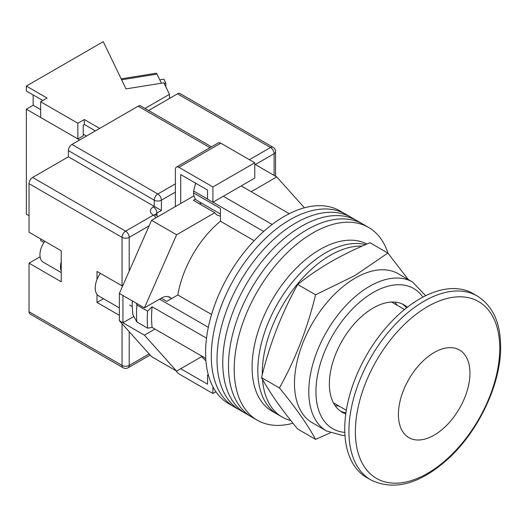 <?xml version="1.0" encoding="UTF-8"?>
<svg xmlns="http://www.w3.org/2000/svg" width="527" height="527" viewBox="0 0 527 527"><rect width="100%" height="100%" fill="white"/><g stroke="black" fill="none" stroke-linecap="round" stroke-linejoin="round"><path stroke-width="0.79" d="M387.991 253.197A111.302 64.261 120 0 0 368.557 227.407L345.659 214.186A111.302 64.261 120 0 0 290.008 219.7A111.302 64.261 120 0 0 217.295 317.781A111.302 64.261 120 0 0 234.357 406.976L228.632 403.669A111.302 64.261 120 0 1 211.571 314.481A111.302 64.261 120 0 1 284.284 216.393A111.302 64.261 120 0 1 339.935 210.886L345.659 214.186A111.302 64.261 120 0 0 290.008 219.7A111.302 64.261 120 0 0 217.295 317.781A111.302 64.261 120 0 0 234.357 406.976L240.081 410.276A111.302 64.261 120 0 1 223.02 321.088A111.302 64.261 120 0 1 295.733 223.007A111.302 64.261 120 0 0 223.02 321.088A111.302 64.261 120 0 0 240.081 410.276L245.806 413.583A111.302 64.261 120 0 1 228.744 324.395A111.302 64.261 120 0 1 301.457 226.307A111.302 64.261 120 0 0 228.744 324.395A111.302 64.261 120 0 0 245.806 413.583L251.531 416.89A111.302 64.261 120 0 1 234.469 327.695A111.302 64.261 120 0 1 307.182 229.614A111.302 64.261 120 0 0 234.469 327.695A111.302 64.261 120 0 0 251.531 416.89L257.255 420.19A111.302 64.261 120 0 0 292.972 423.227M351.384 217.493A111.302 64.261 120 0 0 295.733 223.007A111.302 64.261 120 0 1 351.384 217.493M357.108 220.8A111.302 64.261 120 0 0 301.457 226.307A111.302 64.261 120 0 1 357.108 220.8M362.833 224.1A111.302 64.261 120 0 0 307.182 229.614A111.302 64.261 120 0 1 362.833 224.1M368.557 227.407A111.302 64.261 120 0 0 312.906 232.921A111.302 64.261 120 0 0 240.193 331.002A111.302 64.261 120 0 0 257.255 420.19M397.174 305.271A60.71 35.052 120 0 0 394.749 302.096M241.182 185.932L289.277 213.698M205.741 358.386L152.099 327.419A106.243 61.343 -60 0 1 152.099 306.76L206.518 338.182M223.29 196.255L272.169 224.476M161.222 298.19L166.763 301.391L177.836 294.995A78.418 45.276 -60 0 1 220.431 221.228L220.431 208.442L193.6 192.954L193.6 191.011L195.477 183.752A103.2 59.584 -60 0 1 195.985 183.383M208.54 375.698L207.546 375.125L207.546 384.216L180.715 368.722L201.604 356.667L205.912 360.811M152.099 327.419L147.613 328.183L136.882 321.984L132.903 314.632A103.2 59.584 -60 0 1 132.297 300.904M136.328 303.229L136.882 304.975A112.317 64.847 120 0 0 136.882 321.984M147.613 328.183A112.317 64.847 -60 0 1 147.613 311.174L136.882 304.975M147.613 311.174L152.099 306.76M159.543 299.158L208.33 327.326M196.288 183.561L195.477 183.752M193.6 191.011L207.546 199.068M212.987 202.203L263.671 231.472M254.166 240.707L220.431 221.228M211.571 314.474L177.836 294.995M335.034 405.526A60.71 35.052 120 0 0 338.993 406.047M220.431 214.008L196.999 200.477A16.442 9.493 -60 0 1 193.6 192.954M262.512 379.354A96.125 55.5 120 0 0 282.195 417.068L277.722 414.486A96.125 55.5 120 0 1 262.986 337.458A96.125 55.5 120 0 1 325.785 252.749A96.125 55.5 120 0 1 365.54 244.62A96.125 55.5 120 0 0 325.785 252.749A96.125 55.5 120 0 0 262.986 337.458A96.125 55.5 120 0 0 277.722 414.486L271.998 411.179A96.125 55.5 120 0 1 257.262 334.151A96.125 55.5 120 0 1 320.06 249.442A96.125 55.5 120 0 1 366.924 244.021M362.174 246.096A96.125 55.5 120 0 0 330.258 255.332A96.125 55.5 120 0 0 262.301 374.631M282.195 417.068A96.125 55.5 120 0 0 290.812 420.513M469.959 373.162A50.592 29.209 120 0 0 459.478 350A50.592 29.209 120 0 0 420.493 363.558A50.592 29.209 120 0 0 398.405 414.472A50.592 29.209 120 0 0 408.886 437.634A50.592 29.209 120 0 0 447.871 424.077A50.592 29.209 120 0 0 469.959 373.162A50.592 29.209 120 0 0 459.478 350A50.592 29.209 120 0 0 420.493 363.558A50.592 29.209 120 0 0 398.405 414.472A50.592 29.209 120 0 0 408.886 437.634A50.592 29.209 120 0 0 447.871 424.077A50.592 29.209 120 0 0 469.959 373.162M119.365 307.893L98.885 296.069A17.707 10.224 -60 0 1 100.328 273.361M251.195 191.709L276.774 176.947L304.415 207.796M171.071 298.315A16.693 9.638 -60 0 0 169.747 297.261A16.693 9.638 -60 0 0 161.4 298.084L144.405 307.893L176.604 234.778L214.825 212.71A18.972 10.955 120 0 0 217.203 215.062A18.972 10.955 120 0 0 220.431 215.951M154.958 329.065L144.405 335.159L122.943 322.768L122.943 295.502L119.365 293.44L119.365 320.699L151.559 356.641L176.604 371.1L144.405 335.159M202.184 356.331L176.604 371.1M176.604 234.778L151.559 220.319L119.365 293.44M151.559 220.319L193.91 195.873M195.425 199.127L193.356 200.319L214.825 212.71M276.774 176.947L254.772 164.246M133.878 316.457L122.943 322.768L119.365 320.699M144.405 307.893L122.943 295.502M198.962 203.554A18.972 10.955 120 0 0 201.736 203.211M180.715 203.488L180.715 174.569L207.546 190.063L207.546 199.147L212.915 202.249L254.772 178.08L254.772 162.797L220.787 143.173L178.93 167.342A5.059 2.918 -120 0 0 176.4 167.092A5.059 2.918 -120 0 0 175.353 169.404L175.353 206.584M212.915 202.249L212.915 186.96L254.772 162.797M212.915 186.96L178.93 167.342M176.4 167.092L218.257 142.922A5.059 2.918 60 0 1 220.787 143.173M215.918 391.772L212.915 393.511L178.93 373.887A5.059 2.918 -120 0 1 176.209 370.87M212.915 393.511L212.915 386.792M207.546 375.125L208.27 374.71M61.231 270.878A16.192 9.348 -60 0 1 61.231 261.675M61.231 272.578L43.3 262.229A16.192 9.348 -60 0 1 44.749 241.274M29.031 311.72L122.047 365.422A5.059 2.918 120 0 0 123.094 367.734L30.079 314.033A5.059 2.918 -60 0 1 29.031 311.72L29.031 263.177L61.231 281.767L61.231 250.786L29.031 232.196L29.031 183.659A5.059 2.918 -60 0 1 32.608 177.461L68.385 156.809L68.385 150.61A5.059 2.918 -60 0 1 71.962 144.418L138.146 106.204A5.059 2.918 -60 0 1 140.676 105.953L211.485 146.835M97.008 294.376L97.008 302.426L119.365 315.33M122.587 286.128L97.008 271.438L97.008 279.481M148.574 110.512L177.5 93.813A5.059 2.918 -60 0 1 180.03 93.562L273.045 147.264A5.059 2.918 120 0 0 270.516 147.514L177.5 93.813M175.353 192.124L161.4 200.181L161.4 210.51L68.385 156.809M40.085 256.794A18.972 10.955 -60 0 1 39.769 256.985L29.031 263.177M103.444 298.704L97.008 302.426M370.916 479.972L366.752 477.567A106.243 61.343 -60 0 1 344.744 428.932A106.243 61.343 -60 0 1 391.12 322.01A106.243 61.343 -60 0 1 472.996 293.546L477.166 295.95C492.686 305.726 500.512 322.629 500.65 346.654C501.085 383.59 478.654 431.205 447.976 458.997C419.867 484.129 394.183 491.124 370.916 479.972A106.243 61.343 -60 0 1 348.914 431.336A106.243 61.343 -60 0 1 395.29 324.415A106.243 61.343 -60 0 1 477.166 295.95M164.174 83.378L165.814 83.114L165.814 86.784M159.767 79.84L163.917 79.169L165.814 83.114M121.177 78.859L156.196 73.233A5.059 1.107 80.9 0 1 157 74.096L161.387 83.207M95.394 130.887L84.307 124.484L84.307 119.53L77.864 123.246L40.658 101.764L47.101 98.048L26.35 86.066L26.35 91.026L42.806 100.525M99.689 128.41L84.307 119.53M79.656 139.978L26.35 109.201L26.35 214.127L29.031 215.675M169.45 98.457L169.45 94.326L144.991 108.45M26.35 109.201L33.148 105.275L33.148 94.946M169.45 94.326L163.897 82.805L126.012 88.892L103.266 41.659L26.35 86.066M40.658 101.764L40.658 117.462L77.864 138.944L83.233 135.847L83.233 125.103L84.307 124.484M77.864 123.246L77.864 138.944M43.945 242.46L40.658 240.562L40.658 238.909M33.148 105.275L40.658 109.616M83.233 134.194L86.454 136.052M315.574 439.366L297.689 429.044C281.655 409.604 269.607 392.463 261.544 377.622C269.607 344.269 281.655 313.216 297.689 284.461C307.748 276.398 318.795 268.856 330.811 261.847C342.912 254.93 355.969 248.553 369.98 242.723L387.865 253.052L354.743 275.661L315.574 294.784C307.511 328.137 295.463 359.19 279.429 387.944C295.463 407.384 307.511 424.525 315.574 439.366L330.317 432.858M326.602 431.02L312.294 422.759A86.006 49.657 -60 0 1 299.112 353.841A86.006 49.657 -60 0 1 355.297 278.052A86.006 49.657 -60 0 1 398.3 273.79L412.615 282.05A86.006 49.657 -60 0 0 369.611 286.313A86.006 49.657 -60 0 0 313.42 362.102A86.006 49.657 -60 0 0 326.602 431.02L342.57 435.467L344.968 435.48M407.391 307.221A61.975 35.783 120 0 0 404.176 304.929A61.975 35.783 120 0 0 373.188 307.999A61.975 35.783 120 0 0 332.695 362.616A61.975 35.783 120 0 0 342.201 412.279A61.975 35.783 120 0 0 345.791 413.919M406.495 307.92A61.975 35.783 120 0 0 402.332 303.987M340.462 411.152A61.975 35.783 120 0 0 345.943 412.793M408.287 279.554L387.865 253.052M279.429 387.944L261.544 377.622M315.574 294.784L297.689 284.461M129.201 331.681L129.201 365.422A5.059 2.918 180 0 1 122.047 365.422L122.047 323.697M122.047 285.897L122.047 237.361L29.031 183.659M123.094 367.734A5.059 5.059 0 0 0 128.153 367.734A5.059 2.918 60 0 0 129.201 365.422L149.121 353.92M274.093 175.399L274.093 153.713L255.305 164.556M149.121 225.859L129.201 237.361L129.201 271.095M249.403 159.701L270.516 147.514A5.059 2.918 60 0 1 274.093 153.713A5.059 2.918 180 0 0 275.575 151.644A5.059 5.059 0 0 0 273.045 147.264M32.608 177.461L125.624 231.162L153.35 215.154A10.118 5.843 180 0 1 153.35 206.894L154.246 206.38L154.246 200.181L68.385 150.61M210.003 147.692L138.146 106.204M71.962 144.418L157.823 193.989L175.353 183.864M161.4 210.51L156.927 213.092L156.927 215.708M153.35 206.894A5.059 2.918 -120 0 1 156.927 213.092A5.059 2.918 0 0 0 155.518 214.667M157.823 193.989A5.059 2.918 120 0 0 154.246 200.181A5.059 2.918 0 0 0 161.4 200.181A5.059 2.918 60 0 0 157.823 193.989M157.731 216.755A5.059 5.059 0 0 0 155.88 214.904A5.059 2.918 120 0 0 153.35 215.154A5.059 2.918 -120 0 1 155.88 217.829M125.624 231.162A5.059 2.918 120 0 0 122.047 237.361A5.059 2.918 180 0 0 129.201 237.361A5.059 2.918 -120 0 0 125.624 231.162M40.151 257.209L39.769 256.985M499.748 348.314A102.093 58.945 120 0 0 427.562 306.635A102.093 58.945 120 0 0 355.369 431.672A102.093 58.945 120 0 0 427.562 473.351A102.093 58.945 120 0 0 499.748 348.314M157 74.096L121.625 79.781M422.891 297.129A80.947 46.738 120 0 0 373.188 292.505A80.947 46.738 120 0 0 317.86 373.59A80.947 46.738 120 0 0 344.803 432.384M168.172 296.642L171.585 298.611M132.297 306.595L129.675 305.087M155.88 214.904L155.267 214.443L155.445 215.154M275.575 151.644L275.575 176.255M150.136 355.046L128.153 367.734M404.512 309.507L391.601 302.05M346.331 410.283L333.42 402.826M425.658 295.726L412.615 282.05"/></g></svg>
